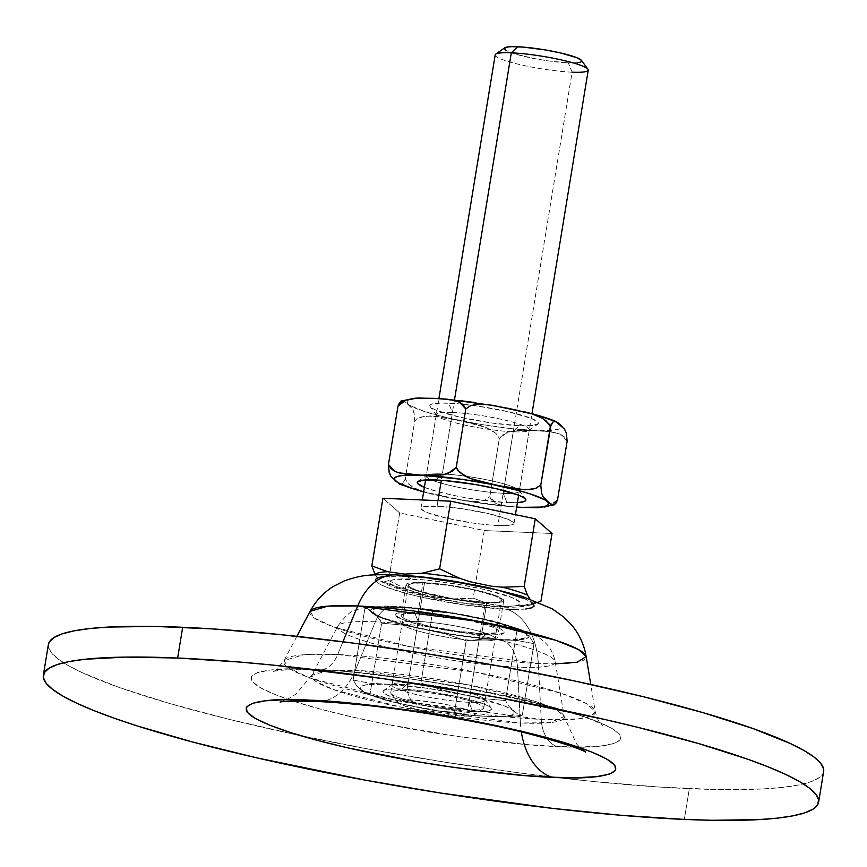 <?xml version="1.0" encoding="UTF-8"?>
<svg xmlns="http://www.w3.org/2000/svg" width="867" height="867" viewBox="0 0 867 867"><rect width="100%" height="100%" fill="white"/><g stroke="black" fill="none" stroke-linecap="round" stroke-linejoin="round"><path stroke-width="0.65" stroke-dasharray="4.33 3.25" d="M315.014 669.432A31.429 20.862 92.5 0 0 318.839 670.104A31.429 20.862 92.5 0 0 337.675 654.542L476.232 672.272L561.198 693.307L586.395 703.549L595.196 711.514L590.557 716.413L577.52 718.981L541.236 719.382A31.429 20.862 92.5 0 0 557.026 746.52C602.901 749.847 663.873 742.499 576.219 714.05C535.698 700.991 472.006 688.008 423.334 680.79C373.872 673.767 337.762 669.974 315.014 669.432C269.138 666.116 208.167 673.464 295.82 701.912C336.342 714.972 400.023 727.955 448.705 735.173C498.167 742.195 534.267 745.978 557.026 746.52A31.429 20.862 -87.5 0 1 541.236 719.382A157.816 20.927 9.3 0 1 369.949 694.76A157.816 20.927 9.3 0 1 284.029 660.567A157.816 20.927 9.3 0 1 337.675 654.542L342.942 641.775L337.675 654.542A157.816 20.927 9.3 0 1 502.687 677.745A157.816 20.927 9.3 0 1 595.196 711.514A157.816 20.927 9.3 0 1 541.236 719.382L538.309 663.515L541.236 719.382L395.645 700.265L310.624 678.167L288.624 668.013L284.029 660.567L303.981 654.715L337.675 654.542A31.429 20.862 -87.5 0 1 318.839 670.104A31.429 20.862 -87.5 0 1 315.014 669.432L289.979 668.988L270.569 670.05L257.51 672.564L251.311 676.433L252.21 681.516L260.176 687.618L274.904 694.5L295.82 701.912L322.112 709.542L352.793 717.117L386.671 724.346L458.741 736.657L527.353 744.601L557.026 746.52L582.05 746.964L601.47 745.913L614.519 743.398L620.718 739.529L619.818 734.447L611.853 728.345L597.135 721.452L576.219 714.05L549.916 706.421L519.235 698.845L449.594 685.017L413.299 679.305L344.687 671.361L315.014 669.432M310.104 611.333A140.02 18.575 -170.7 0 0 386.335 641.667A140.02 18.575 -170.7 0 0 538.309 663.515L409.137 646.554L333.708 626.949L314.179 617.933L310.104 611.333M383.994 576.468L403.036 576.197A80.393 10.664 -170.7 0 0 394.81 590.113A80.393 10.664 -170.7 0 0 506.74 609.23A62.847 41.714 -87.5 0 1 538.309 663.515A62.847 41.714 92.5 0 0 506.74 609.23L464.625 605.003L419.227 596.637L406.081 593.386L385.858 586.948L379.54 583.99L376.137 581.378L375.747 579.199M486.81 602.879A49.495 6.568 -170.7 0 0 503.738 600.712A49.495 6.568 -170.7 0 0 475.712 590.048A49.495 6.568 -170.7 0 0 422.977 582.548L417.937 613.283A49.495 6.568 9.3 0 1 470.673 620.783A49.495 6.568 9.3 0 1 498.698 631.447A49.495 6.568 9.3 0 1 481.781 633.625L486.81 602.879L481.781 633.625L455.847 631.013L427.908 625.866L407.36 619.894L403.48 618.084L401.378 616.47L401.139 615.137L406.211 613.446L425.762 613.793L453.441 617.402L471.811 621.043L492.358 627.004L498.341 630.439L498.579 631.772L496.943 632.802L481.781 633.625A49.495 6.568 9.3 0 1 429.035 626.126A49.495 6.568 9.3 0 1 401.02 615.451A49.495 6.568 9.3 0 1 417.937 613.283L422.977 582.548A49.495 6.568 -170.7 0 0 406.049 584.716A49.495 6.568 -170.7 0 0 434.074 595.391A49.495 6.568 -170.7 0 0 486.81 602.879L498.536 602.728L503.619 601.037L503.38 599.693L497.387 596.268L491.871 594.318L476.839 590.308L458.47 586.656L430.801 583.058L416.366 582.429L407.804 583.372L406.168 584.391L406.406 585.734L408.509 587.349L412.389 589.159L432.936 595.13L460.886 600.278L486.81 602.879M394.182 606.271A31.429 20.862 92.5 0 0 375.335 621.834A110.207 14.62 9.3 0 1 484.252 636.671A110.207 14.62 9.3 0 1 554.013 659.581A110.207 14.62 9.3 0 1 517.491 667.113A31.429 20.862 92.5 0 0 501.711 639.965A80.393 10.664 -170.7 0 0 509.937 626.061A80.393 10.664 -170.7 0 0 398.007 606.943A80.393 10.664 -170.7 0 0 389.782 620.848A80.393 10.664 -170.7 0 0 501.711 639.965A31.429 20.862 -87.5 0 1 517.491 667.113A110.207 14.62 -170.7 0 0 555.173 661.619A110.207 14.62 -170.7 0 0 490.57 638.036A110.207 14.62 -170.7 0 0 375.335 621.834L355.307 670.386A128.002 16.982 9.3 0 1 489.151 689.211A128.002 16.982 9.3 0 1 564.179 716.597A128.002 16.982 9.3 0 1 520.417 722.98L517.491 667.113L520.417 722.98L402.331 707.472L333.372 689.547L315.523 681.31L311.795 675.274L327.975 670.527L355.307 670.386A62.847 41.714 -87.5 0 1 317.625 701.501A62.847 41.714 92.5 0 0 355.307 670.386L467.692 684.767L536.608 701.826L557.048 710.138L564.179 716.597L549.851 722.655L520.417 722.98A62.847 41.714 92.5 0 0 521.338 731.976A62.847 41.714 -87.5 0 1 520.417 722.98A128.002 16.982 9.3 0 1 381.491 703.007A128.002 16.982 9.3 0 1 311.795 675.274A128.002 16.982 9.3 0 1 355.307 670.386L375.335 621.834A110.207 14.62 -170.7 0 0 337.87 626.039A110.207 14.62 -170.7 0 0 397.877 649.914A110.207 14.62 -170.7 0 0 517.491 667.113A110.207 14.62 9.3 0 1 404.51 651.399A110.207 14.62 9.3 0 1 337.881 628.022A110.207 14.62 9.3 0 1 375.335 621.834A31.429 20.862 -87.5 0 1 394.182 606.271M48.379 644.506A392.794 52.096 -170.7 0 0 300.654 735.671A392.794 52.096 -170.7 0 0 555.476 777.396A392.794 52.096 -170.7 0 0 689.352 788.667L684.312 819.413L689.352 788.667A392.794 52.096 -170.7 0 0 823.65 771.457M398.007 606.943L387.278 606.748L373.363 608.276L370.708 609.934L371.098 612.113L374.511 614.725L380.819 617.683L401.053 624.121L414.198 627.372L459.597 635.739L488.999 639.142L512.43 640.16L526.345 638.632L529 636.974L528.621 634.796L525.207 632.173L518.899 629.225L498.666 622.788L485.52 619.537L440.122 611.17L398.007 606.943M415.759 577.032L429.978 578.452M490.549 588.801L503.694 592.053M523.928 598.49L530.236 601.438M525.792 608.97L517.469 609.425M506.74 609.23A80.393 10.664 -170.7 0 0 514.965 595.315A80.393 10.664 -170.7 0 0 403.036 576.197A62.847 41.714 92.5 0 0 395.385 574.875M555.541 663.862L538.309 663.515A140.02 18.575 -170.7 0 0 586.179 656.536M823.639 771.522L822.696 774.025L818.047 778.414L809.724 782.132L797.803 785.134L782.392 787.399L763.643 788.883L716.901 789.534L659.364 787.041L593.234 781.503L521.078 773.147L445.638 762.288L369.841 749.337L296.579 734.804L228.682 719.242L168.74 703.235L119.082 687.423L81.596 672.391L67.897 665.357L57.742 658.736L51.218 652.58L48.411 646.966L48.379 644.56M406.872 690.609L410.687 699.907A39.275 5.213 9.3 0 1 454.85 706.399A39.275 5.213 9.3 0 1 474.314 714.961A39.275 5.213 9.3 0 1 461.352 716.044L467.671 709.975A47.132 6.253 -170.7 0 0 483.233 708.675A47.132 6.253 -170.7 0 0 459.878 698.39A47.132 6.253 -170.7 0 0 406.872 690.609A47.132 6.253 9.3 0 1 457.104 697.751A47.132 6.253 9.3 0 1 483.786 707.916A47.132 6.253 9.3 0 1 467.671 709.975L485.292 602.402A47.132 6.253 -170.7 0 0 501.408 600.332A47.132 6.253 -170.7 0 0 474.715 590.178A47.132 6.253 -170.7 0 0 424.494 583.036L406.872 690.609L424.494 583.036L413.331 583.188L408.487 584.792L408.715 586.07L410.72 587.598L419.671 591.196L451.479 598.49L485.292 602.402L496.455 602.251L501.289 600.647L501.072 599.368L499.067 597.829L495.371 596.106L475.799 590.416L449.182 585.518L424.494 583.036A47.132 6.253 -170.7 0 0 408.379 585.095A47.132 6.253 -170.7 0 0 435.061 595.261A47.132 6.253 -170.7 0 0 485.292 602.402L467.671 709.975A47.132 6.253 9.3 0 1 417.45 702.834A47.132 6.253 9.3 0 1 390.757 692.679A47.132 6.253 9.3 0 1 406.872 690.609A47.132 6.253 -170.7 0 0 391.039 693.567A47.132 6.253 -170.7 0 0 420.311 703.462A47.132 6.253 -170.7 0 0 467.671 709.975L461.352 716.044L470.651 715.925L473.393 715.394L474.683 714.581L474.498 713.519L469.751 710.799L453.441 706.063L438.854 703.17L416.897 700.319L401.378 700.037L397.346 701.37L399.199 703.722L402.288 705.164L418.598 709.889L440.772 713.985L461.352 716.044A39.275 5.213 9.3 0 1 421.882 710.626A39.275 5.213 9.3 0 1 397.487 702.378A39.275 5.213 9.3 0 1 410.687 699.907L406.872 690.609M495.198 54.892A47.132 6.253 -170.7 0 0 521.891 65.047A47.132 6.253 -170.7 0 0 572.112 72.189L497.875 525.554A47.132 6.253 9.3 0 1 447.643 518.412A47.132 6.253 9.3 0 1 420.961 508.257A47.132 6.253 9.3 0 1 437.076 506.198L422.63 506.978L421.069 507.954L421.297 509.232L426.998 512.495L446.57 518.173L473.187 523.083L490.419 525.077L504.16 525.673L512.321 524.773L513.882 523.798L513.654 522.519L507.954 519.257L488.381 513.578L461.764 508.669L437.076 506.198L437.987 500.649L437.076 506.198A47.132 6.253 9.3 0 1 487.297 513.329A47.132 6.253 9.3 0 1 513.99 523.495A47.132 6.253 9.3 0 1 497.875 525.554L572.112 72.189L568.308 62.89A39.275 5.213 -170.7 0 0 581.497 60.43M454.492 399.85L441.314 480.296L454.492 399.85M577.617 62.771L568.308 62.89L572.112 72.189A47.132 6.253 -170.7 0 0 588.238 70.129M406.016 575.493A30.638 20.331 92.5 0 0 412.096 579.08A66.358 8.8 9.3 0 1 504.475 594.87A66.358 8.8 9.3 0 1 497.691 606.347A66.358 8.8 9.3 0 1 405.301 590.568A66.358 8.8 9.3 0 1 412.096 579.08A30.638 20.331 -87.5 0 1 406.016 575.493M381.328 581.464L383.691 582.05L388.622 580.565L408.433 589.928L429.794 596.106L451.696 598.934L473.176 598.165L484.252 530.55L399.687 512.939L388.622 580.565L408.433 589.928A81.91 10.859 9.3 0 1 383.691 582.05L379.128 579.969L375.108 574.55L377.037 577.715L380.505 580.998C401.746 594.404 461.634 604.732 501.267 606.987A30.638 20.331 92.5 0 0 505.96 606.38L523.57 605.459A81.91 10.859 -170.7 0 0 534.159 603.79A81.91 10.859 -170.7 0 0 536.034 602.587L533.682 602.012L529.39 598.252L533.682 602.012L536.034 602.587A81.91 10.859 9.3 0 1 533.899 603.898A81.91 10.859 9.3 0 1 523.57 605.459L540.965 601.102L523.57 605.459L505.96 606.38A30.638 20.331 -87.5 0 1 501.289 606.987C519.81 608.363 533.996 604.397 533.899 603.898L539.025 601.991M399.687 512.939L382.911 498.265L399.687 512.939L388.622 580.565L383.691 582.05A81.91 10.859 -170.7 0 0 408.433 589.928L419.043 593.472L440.664 597.981L451.696 598.934L473.176 598.165L488.901 603.952L505.96 606.38L488.901 603.952A81.91 10.859 9.3 0 1 451.696 598.934A81.91 10.859 -170.7 0 0 488.901 603.952L473.176 598.165L484.252 530.55L399.687 512.939M538.548 602.164L536.034 602.587L538.548 602.164M552.03 533.487L484.252 530.55L552.03 533.487M497.691 606.347L462.924 602.858L425.459 595.954L397.91 587.956L389.879 583.361L389.565 581.562L391.754 580.186L396.371 579.297L422.587 579.763L459.694 584.596L484.328 589.484L511.877 597.482L519.897 602.077L520.222 603.876L518.022 605.242L513.405 606.131L497.691 606.347M504.67 47.848A39.275 5.213 -170.7 0 0 524.134 56.409A39.275 5.213 -170.7 0 0 568.308 62.89L547.727 60.831L532.641 58.252L513.622 53.559L506.165 50.568M504.301 48.216L505.602 47.414M581.454 60.365L581.638 61.427M572.112 72.189A47.132 6.253 9.3 0 1 519.116 64.407A47.132 6.253 9.3 0 1 495.751 54.133M418.197 621.455A47.132 6.253 9.3 0 1 471.204 629.236A47.132 6.253 9.3 0 1 494.558 639.51A47.132 6.253 9.3 0 1 478.996 640.821L485.325 634.752A54.989 7.294 -170.7 0 0 503.478 633.224A54.989 7.294 -170.7 0 0 476.232 621.238A54.989 7.294 -170.7 0 0 414.393 612.156L418.197 621.455L408.129 682.925L401.811 688.994A54.989 7.294 9.3 0 1 457.061 696.602A54.989 7.294 9.3 0 1 491.21 708.144A54.989 7.294 9.3 0 1 472.743 711.59L468.939 702.292A47.132 6.253 -170.7 0 0 484.761 699.333A47.132 6.253 -170.7 0 0 455.489 689.438A47.132 6.253 -170.7 0 0 408.129 682.925A47.132 6.253 9.3 0 1 458.361 690.067A47.132 6.253 9.3 0 1 485.054 700.233A47.132 6.253 9.3 0 1 468.939 702.292L478.996 640.821A47.132 6.253 -170.7 0 0 495.111 638.751A47.132 6.253 -170.7 0 0 468.429 628.597A47.132 6.253 -170.7 0 0 418.197 621.455A47.132 6.253 -170.7 0 0 402.082 623.525A47.132 6.253 -170.7 0 0 428.775 633.679A47.132 6.253 -170.7 0 0 478.996 640.821L468.939 702.292A47.132 6.253 9.3 0 1 418.707 695.15A47.132 6.253 9.3 0 1 392.014 684.995A47.132 6.253 9.3 0 1 408.129 682.925L418.197 621.455L414.393 612.156L397.541 613.077L395.72 614.204L395.991 615.7L402.635 619.504L416.474 623.915L435.397 628.25L456.519 631.859L476.622 634.189L492.662 634.882L498.352 634.568L503.998 632.704L503.727 631.209L501.397 629.42L497.084 627.405L474.249 620.772L443.2 615.05L414.393 612.156A54.989 7.294 -170.7 0 0 395.916 615.613A54.989 7.294 -170.7 0 0 430.075 627.155A54.989 7.294 -170.7 0 0 485.325 634.752L478.996 640.821A47.132 6.253 9.3 0 1 431.636 634.308A47.132 6.253 9.3 0 1 402.364 624.413A47.132 6.253 9.3 0 1 418.197 621.455M487.677 716.348A78.138 10.361 9.3 0 1 378.879 697.762A78.138 10.361 9.3 0 1 386.877 684.247L427.81 688.355L471.941 696.494L504.377 705.911L510.511 708.773L513.828 711.319L514.207 713.433L511.617 715.047L506.187 716.099L487.677 716.348L475.311 715.546L446.743 712.24L402.613 704.102L370.176 694.684L364.042 691.812L360.726 689.276L360.347 687.152L362.926 685.548L368.367 684.496L386.877 684.247A78.138 10.361 9.3 0 1 495.664 702.823A78.138 10.361 9.3 0 1 487.677 716.348M522.27 715.264L504.973 716.955L487.948 716.435L470.976 715.481L454.481 712.327L466.197 640.767L483.493 639.066L500.53 639.597L517.491 640.54L533.985 643.693L522.27 715.264L533.985 643.693L530.203 637.613L521.782 630.255L517.209 629.03L521.782 630.255L526.031 633.723L530.203 637.613L533.985 643.693L517.491 640.54L500.53 639.597L483.493 639.066L466.197 640.767L445.53 633.95L424.364 629.323L403.122 625.118L381.643 623.156L379.844 619.602L375.79 615.05L369.45 609.718L364.866 608.482L366.318 608.157L382.163 606.792L407.696 607.713L424.516 609.328L432.655 611.419L452.747 613.153L496.52 622.213L517.209 629.03L505.494 700.59L509.276 706.681L513.448 710.561L517.686 714.029L522.27 715.264L517.686 714.029L513.448 710.561L509.276 706.681L505.494 700.59L484.024 698.629L462.794 694.424L441.617 689.807L420.928 682.99L403.643 684.681L386.606 684.15L369.645 683.207L353.151 680.053L356.933 686.133L365.343 693.492L390.594 701.533L434.389 710.593L454.481 712.327L462.62 714.419L479.44 716.044L504.973 716.955L520.818 715.589M386.238 700.417L365.343 693.492L356.933 686.133L353.151 680.053L364.866 608.482L367.24 608.58L377.86 617.076L381.643 623.156L403.122 625.118L424.364 629.323L445.53 633.95L466.197 640.767L454.481 712.327L433.001 710.366L411.76 706.161L390.594 701.533L369.927 694.727L381.643 623.156L369.927 694.727L367.554 694.63M399.459 607.399A78.138 10.361 -170.7 0 0 391.461 620.924A78.138 10.361 -170.7 0 0 500.259 639.51L459.326 635.392L415.195 627.264L382.759 617.846L376.625 614.974L373.309 612.438L372.929 610.314L375.509 608.699L389.034 607.214L411.825 608.201L455.511 613.89L484.523 619.645L516.96 629.063L523.094 631.935L526.41 634.471L526.789 636.595L524.199 638.21L510.685 639.694L500.259 639.51A78.138 10.361 -170.7 0 0 508.246 625.985A78.138 10.361 -170.7 0 0 399.459 607.399M366.318 608.157L364.866 608.482L353.151 680.053L369.645 683.207L386.606 684.15L403.643 684.681L420.928 682.99L432.655 611.419L416.16 608.266L399.188 607.323L382.163 606.792L364.866 608.482M401.811 688.994L388.784 689.178L384.959 689.915L383.138 691.053L383.398 692.538L385.739 694.326L396.186 698.52L412.887 702.974L433.294 707.028L464.04 711.027L485.769 711.417L491.416 709.542L491.145 708.046L488.815 706.258L484.501 704.242L461.667 697.621L430.617 691.888L401.811 688.994L408.129 682.925A47.132 6.253 -170.7 0 0 392.567 684.236A47.132 6.253 -170.7 0 0 415.932 694.51A47.132 6.253 -170.7 0 0 468.939 702.292L472.743 711.59A54.989 7.294 9.3 0 1 410.904 702.508A54.989 7.294 9.3 0 1 383.647 690.522A54.989 7.294 9.3 0 1 401.811 688.994M519.582 629.117L500.898 623.33M432.655 611.419L420.928 682.99L441.617 689.807L462.794 694.424L484.024 698.629L505.494 700.59L517.209 629.03L496.52 622.213L475.354 617.586L454.113 613.381L432.655 611.419M402.18 400.717L405.691 402.31L412.237 408.639L414.047 412.681L414.794 420.733L420.517 417.114L430.574 415.889L458.578 420.322L486.138 427.464L496.022 433.446L499.349 438.334L507.726 432.167L516.862 430.411L534.755 430.585L552.507 431.961L560.906 434.486L564.59 437.066L567.137 441.27L560.906 434.486L556.809 432.915L543.674 431.04L521.36 430.227L507.726 432.167L503.239 434.4L499.349 438.334L489.79 496.737L496.022 503.521L504.421 506.046L516.667 507.162L500.107 505.093L496.022 503.521L490.83 499.089L489.79 496.737L499.349 438.334L496.022 433.446L491.318 429.978L480.762 425.556L469.719 422.695L436.199 416.279L424.949 416.149L416.919 418.815L414.794 420.733L405.225 479.126L409.181 484.588L418.436 490.007L431.3 493.941L445.996 497.149L459.575 499.858L474 501.57L479.624 501.31L485.119 499.966L489.79 496.737L485.119 499.966L479.624 501.31L474 501.57L462.761 500.411L423.811 491.914L413.256 487.492L408.552 484.014L405.225 479.126L414.794 420.733L414.664 415.976L413.201 410.362L411.196 407.295L404.564 401.497L402.18 400.717L400.879 401.161M551.184 420.062L557.318 422.923L560.635 425.469L561.014 427.583L558.435 429.198L544.909 430.682L534.484 430.498A78.138 10.361 -170.7 0 0 542.482 416.973A78.138 10.361 -170.7 0 0 433.684 398.387L459.868 400.587M555.736 421.449L558.034 422.847M562.455 426.716L564.58 429.187M513.145 493.236A47.132 6.253 -170.7 0 0 518.997 490.321A47.132 6.253 -170.7 0 0 517.816 489.27A47.132 6.253 -170.7 0 0 464.853 476.091A47.132 6.253 -170.7 0 0 446.072 474.119A47.132 6.253 -170.7 0 0 442.365 473.924L436.036 479.993L442.365 473.924A47.132 6.253 9.3 0 1 446.072 474.119A47.132 6.253 9.3 0 1 464.853 476.091A47.132 6.253 9.3 0 1 517.816 489.27A47.132 6.253 9.3 0 1 519.279 491.221A47.132 6.253 9.3 0 1 513.145 493.236M424.277 487.341L438.117 491.741L457.039 496.087L478.161 499.695L506.967 502.578L503.163 493.28L513.231 431.809L519.55 425.74A54.989 7.294 -170.7 0 0 537.703 424.212A54.989 7.294 -170.7 0 0 510.457 412.226A54.989 7.294 -170.7 0 0 448.618 403.144L452.422 412.443A47.132 6.253 9.3 0 1 505.428 420.224A47.132 6.253 9.3 0 1 528.794 430.498A47.132 6.253 9.3 0 1 513.231 431.809A47.132 6.253 -170.7 0 0 529.347 429.75A47.132 6.253 -170.7 0 0 502.654 419.585A47.132 6.253 -170.7 0 0 452.422 412.443L442.365 473.924L452.422 412.443A47.132 6.253 -170.7 0 0 436.307 414.513A47.132 6.253 -170.7 0 0 463 424.667A47.132 6.253 -170.7 0 0 513.231 431.809L503.163 493.28A47.132 6.253 9.3 0 1 452.932 486.149A47.132 6.253 9.3 0 1 426.239 475.983A47.132 6.253 9.3 0 1 426.607 475.376A47.132 6.253 9.3 0 1 442.365 473.924A47.132 6.253 -170.7 0 0 426.802 475.224A47.132 6.253 -170.7 0 0 450.157 485.498A47.132 6.253 -170.7 0 0 503.163 493.28L506.967 502.578L517.415 502.611A54.989 7.294 9.3 0 1 506.967 502.578A54.989 7.294 9.3 0 1 424.375 487.373M521.901 507.336A78.138 10.361 9.3 0 1 423.649 491.827L465.85 500.844L495.718 505.147L516.678 507.065M399.579 484.165L402.364 484.024L405.225 479.126L402.364 484.024L401.063 484.469L398.679 483.688M534.484 430.498L508.3 428.309L478.432 424.006L449.42 418.252L425.697 411.912L410.85 405.962L407.533 403.426L407.154 401.302L409.744 399.687L415.174 398.647L433.684 398.387A78.138 10.361 -170.7 0 0 425.697 411.912A78.138 10.361 -170.7 0 0 534.484 430.498M474.617 402.505L518.748 410.633L542.482 416.973M488.988 404.759L489.736 404.878M519.55 425.74L532.576 425.567L538.223 423.692L537.952 422.196L531.308 418.393L508.474 411.771L477.424 406.038L457.321 403.708L441.281 403.014L431.766 404.065L429.945 405.203L430.216 406.688L432.546 408.476L436.86 410.492L459.694 417.125L490.744 422.847L519.55 425.74L513.231 431.809A47.132 6.253 9.3 0 1 465.872 425.296A47.132 6.253 9.3 0 1 436.589 415.401A47.132 6.253 9.3 0 1 452.422 412.443L448.618 403.144A54.989 7.294 -170.7 0 0 430.151 406.601A54.989 7.294 -170.7 0 0 464.3 418.143A54.989 7.294 -170.7 0 0 519.55 425.74M537.735 507.726L549.19 505.84L553.688 503.608L557.568 499.674L549.19 505.84M390.042 474.834L391.006 476.547M540.054 507.596L544.595 507.032M296.85 636.345L284.029 660.567C276.345 669.866 272.487 673.561 272.433 671.654L273.994 671.286C281.071 669.714 295.961 669.313 318.688 670.093C408.595 671.134 594.307 712.977 602.652 725.722C602.348 724.378 599.173 726.004 595.196 711.514L590.763 684.475M503.738 600.712L498.698 631.447M280.117 702.107L286.717 699.712L295.745 694.229L311.795 675.274L337.87 626.039C345.283 616.079 350.821 610.975 354.462 610.736C359.393 608.71 366.817 605.166 394.333 606.282C427.865 608.179 462.414 613.478 497.994 622.181L529.672 632.542L539.751 638.145L545.495 642.956C546.589 644.138 552.452 649.069 555.173 661.619L564.179 716.597L576.414 743.745L580.153 747.766M406.049 584.716L401.02 615.451M483.233 708.675L474.314 714.961M513.99 523.495L515.432 514.684M518.629 495.198L531.97 413.732M483.786 707.916L501.408 600.332M390.757 692.679L408.379 585.095M420.961 508.257L422.316 499.977M425.589 479.96L438.919 398.571M391.039 693.567L397.487 702.378M494.558 639.51L503.478 633.224M484.761 699.333L491.21 708.144M434.389 710.593L468.96 715.297M485.054 700.233L495.111 638.751M392.014 684.995L402.082 623.525M418.176 608.461L452.747 613.153M392.567 684.236L383.647 690.522M402.364 624.413L395.916 615.613M518.997 490.321L525.445 499.132M528.794 430.498L537.703 424.212M510.305 506.762L459.575 499.858M423.616 492.001L431.3 493.941M529.347 429.75L519.279 491.221M436.307 414.513L426.347 475.365M436.589 415.401L430.151 406.601M417.883 481.521L426.597 475.376"/><path stroke-width="1.3" d="M395.385 574.875A62.847 41.714 92.5 0 0 357.703 605.99L342.942 641.775L357.703 605.99A140.02 18.575 -170.7 0 0 310.104 611.333L327.802 606.141L357.703 605.99A62.847 41.714 -87.5 0 1 395.385 574.875A62.847 41.714 -87.5 0 1 403.036 576.197L415.759 577.032M309.974 700.178C264.099 696.851 203.127 704.199 290.781 732.648C331.302 745.707 394.994 758.69 443.666 765.908C493.128 772.931 529.238 776.724 551.986 777.255A62.847 41.714 -87.5 0 1 521.338 731.976A62.847 41.714 92.5 0 0 551.986 777.255L522.313 775.336L453.701 767.393L417.406 761.681L347.765 747.853L317.084 740.277L290.781 732.648L269.865 725.245L255.147 718.353L247.182 712.251L246.282 707.169L252.481 703.3L265.53 700.785L284.95 699.734L309.974 700.178L339.647 702.097L408.259 710.04L444.554 715.752L514.207 729.581L544.888 737.156L571.18 744.786L592.096 752.188L606.824 759.08L614.79 765.182L615.689 770.264L609.49 774.133L596.431 776.648L577.021 777.699L551.986 777.255C597.862 780.582 658.833 773.234 571.18 744.786C530.658 731.726 466.977 718.743 418.295 711.525C368.833 704.503 332.733 700.72 309.974 700.178A62.847 41.714 92.5 0 0 317.625 701.501A62.847 41.714 -87.5 0 1 309.974 700.178M818.621 802.192L823.65 771.457A392.794 52.096 -170.7 0 0 601.243 686.805A392.794 52.096 -170.7 0 0 182.688 627.285L177.648 658.031L182.688 627.285A392.794 52.096 -170.7 0 0 48.379 644.506L43.35 675.241A392.794 52.096 9.3 0 1 177.648 658.031A392.794 52.096 9.3 0 1 596.214 717.54A392.794 52.096 9.3 0 1 818.621 802.192A392.794 52.096 9.3 0 1 684.312 819.413A392.794 52.096 9.3 0 1 265.757 759.893A392.794 52.096 9.3 0 1 43.35 675.241M177.648 658.031L125.26 657.099L84.608 659.299L69.197 661.564L57.276 664.566L48.953 668.273L44.304 672.673L43.383 677.701L46.189 683.315L52.703 689.471L62.858 696.093L76.567 703.126L93.679 710.507L114.054 718.158L137.463 726.004L192.528 741.989L256.751 757.856L364.801 780.083L440.609 793.023L552.712 808.402L622.192 815.381L684.312 819.413L711.872 820.269L758.614 819.618L777.363 818.134L792.763 815.869L804.695 812.867L813.018 809.16L817.668 804.76L818.589 799.732L815.782 794.118L809.258 787.962L799.103 781.34L785.404 774.307L768.281 766.927L747.918 759.275L698.26 743.463L638.318 727.456L605.209 719.577L497.159 697.35L383.409 678.688L273.766 665.195L239.78 662.052L177.648 658.031M375.747 579.199L378.402 577.541L383.994 576.468M429.978 578.452L460.702 582.884L490.549 588.801M503.694 592.053L523.928 598.49M530.236 601.438L533.649 604.061L534.039 606.239L531.384 607.897L525.792 608.97M517.469 609.425L506.74 609.23M296.85 636.345L310.104 611.333C315.902 600.658 323.835 592.248 333.882 586.135L344.177 580.966C362.774 574.583 369.234 574.453 395.688 574.886C413.797 575.731 433.879 577.942 455.966 581.529L487.254 587.403L521.739 596.203L552.073 608.764L563.691 616.99L571.483 624.836C577.899 632.379 582.407 641.103 585.019 650.987L586.179 656.536A140.02 18.575 -170.7 0 0 504.106 626.581A140.02 18.575 -170.7 0 0 357.703 605.99L480.643 621.715L556.018 640.377L578.387 649.47L586.179 656.536L577.151 662.215L555.541 663.862M48.379 644.56L49.332 641.938L53.982 637.538L62.305 633.82L74.237 630.829L89.637 628.564L108.386 627.069L155.128 626.429L212.675 628.922L278.795 634.449L350.962 642.805L426.391 653.675L502.199 666.615L575.45 681.159L643.357 696.721L703.289 712.717L752.946 728.54L790.433 743.572L804.143 750.605L814.297 757.227L820.811 763.383L823.617 768.996L823.639 771.522M587.945 69.23L581.497 60.43A39.275 5.213 -170.7 0 0 557.113 52.183A39.275 5.213 -170.7 0 0 517.642 46.753L511.313 52.822A47.132 6.253 9.3 0 1 558.673 59.335A47.132 6.253 9.3 0 1 587.945 69.23A47.132 6.253 9.3 0 1 572.112 72.189M531.97 413.732L588.238 70.129A47.132 6.253 -170.7 0 0 561.545 59.964A47.132 6.253 -170.7 0 0 511.313 52.822L454.492 399.85L511.313 52.822A47.132 6.253 -170.7 0 0 495.198 54.892L438.919 398.571M441.314 480.296L437.987 500.649L441.314 480.296M422.24 573.185L404.629 574.106A30.638 20.331 92.5 0 0 406.016 575.493A30.638 20.331 -87.5 0 1 404.629 574.106L387.571 571.678L371.845 565.891L375.108 574.55A81.91 10.859 9.3 0 1 387.571 571.678L371.845 565.891L382.911 498.265L371.845 565.891L375.108 574.55A81.91 10.859 -170.7 0 1 387.571 571.678L404.629 574.106L422.24 573.185A81.91 10.859 9.3 0 1 459.445 578.202A81.91 10.859 -170.7 0 0 422.24 573.185L439.623 568.828L450.699 501.202L439.623 568.828L422.24 573.185M529.878 598.88L527.45 595.087A81.91 10.859 -170.7 0 0 502.708 587.208L491.676 586.244L470.055 581.746L459.445 578.202L439.623 568.828L459.445 578.202L470.055 581.746L491.676 586.244L502.708 587.208A81.91 10.859 9.3 0 1 527.45 595.087L524.188 586.428L502.708 587.208L524.188 586.428L535.264 518.813L524.188 586.428L527.45 595.087L529.878 598.88M382.911 498.265L450.699 501.202L535.264 518.813L552.03 533.487L540.965 601.102L538.548 602.164L540.965 601.102L552.03 533.487L535.264 518.813L450.699 501.202L382.911 498.265M506.165 50.568L504.301 48.216L508.333 46.883L512.397 46.666L523.852 47.154L545.82 50.015L560.396 52.909L576.707 57.645L581.454 60.365L581.638 61.427L580.348 62.24L577.617 62.771M495.751 54.133A47.132 6.253 9.3 0 1 511.313 52.822L517.642 46.753A39.275 5.213 -170.7 0 0 504.67 47.848L495.751 54.133M423.649 491.827A78.138 10.361 9.3 0 1 421.102 475.235A13.092 8.692 -87.5 0 1 420.831 475.138L398.853 472.84L394.713 471.258L388.449 464.463L398.018 406.059L400.879 401.161L402.18 400.717L399.47 402.689L398.018 406.059L401.887 402.136L406.374 399.904L415.466 398.137L433.413 398.311L451.111 399.676L459.543 402.19L465.796 408.996L470.456 405.767L475.95 404.423L487.211 404.542L509.59 408.585L531.774 413.819L542.319 418.23L546.156 420.918L550.361 426.597L553.222 421.709L556.484 421.796M557.936 422.771L562.51 426.77M564.525 429.111L566.389 433.218L567.137 441.27L557.568 499.674L556.115 503.033L553.406 505.017L549.895 503.424L543.349 497.084L541.539 493.052L540.791 485L536.142 488.229L530.647 489.573L519.387 489.454L508.17 487.677L474.823 480.177L464.278 475.766L457.624 470.044L456.237 467.4L465.796 408.996L470.456 405.767L475.95 404.423L481.586 404.152L492.835 405.322L531.774 413.819L542.319 418.23L548.974 423.952L550.361 426.597L540.791 485L551.087 424.624L553.222 421.709L555.736 421.449L564.58 429.187L566.389 433.218L567.137 441.27L557.568 499.674L554.707 504.561L552.192 504.822L549.895 503.424L543.349 497.084L541.539 493.052L540.791 485L535.383 488.511L525.012 489.844L497.008 485.412L469.448 478.27L459.575 472.287L456.237 467.4L452.357 471.323L443.34 474.748L434.269 475.506L420.831 475.138L407.523 474.347L398.853 472.84L394.713 471.258L391.006 468.668L388.449 464.463L389.196 472.504L391.006 476.547L399.85 484.274L391.006 476.547M503.163 493.28A47.132 6.253 -170.7 0 0 513.145 493.236A47.132 6.253 9.3 0 1 503.163 493.28M436.036 479.993A54.989 7.294 9.3 0 1 491.286 487.59A54.989 7.294 9.3 0 1 525.445 499.132A54.989 7.294 9.3 0 1 517.415 502.611L523.82 501.668L525.64 500.53L525.369 499.045L523.039 497.257L518.726 495.23L495.891 488.609L475.484 484.555L444.728 480.556L423.009 480.166L417.363 482.041L417.634 483.526L424.375 487.373A54.989 7.294 9.3 0 1 417.883 481.521A54.989 7.294 9.3 0 1 436.036 479.993M424.061 491.936L413.115 488.76L398.267 482.811L394.951 480.264L394.572 478.15L397.151 476.536L402.591 475.484L421.102 475.235L462.035 479.343L492.055 484.469L518.943 490.635L529.889 493.811L544.736 499.76L548.052 502.307L548.432 504.421L545.852 506.035L540.412 507.087L521.901 507.336A13.092 8.692 92.5 0 0 522.172 507.423L516.667 507.162L522.172 507.423A13.092 8.692 -87.5 0 1 521.901 507.336L516.678 507.065M459.868 400.587L474.617 402.505M542.482 416.973L551.184 420.062M554.295 504.789L537.735 507.726L522.172 507.423L540.054 507.596M544.595 507.032L549.19 505.84M401.291 400.944L417.851 397.996L406.374 399.904L398.018 406.059L388.449 464.463L388.579 469.21L390.291 475.344M417.851 397.996L442.311 398.755L455.403 400.619L459.543 402.19L463.249 404.781L465.796 408.996L456.237 467.4L447.881 473.555L443.34 474.748L420.831 475.138A13.092 8.692 92.5 0 0 421.102 475.235A78.138 10.361 9.3 0 1 529.889 493.811A78.138 10.361 9.3 0 1 521.901 507.336M554.707 504.561L553.406 505.017M280.117 702.107L280.095 702.107C282.707 701.154 295.116 700.948 317.322 701.49C365.917 703.917 421.384 711.308 483.721 723.642C535.145 733.374 583.003 749.359 585.669 752.144L580.153 747.766M590.763 684.475L586.179 656.536M515.432 514.684L518.629 495.198M422.316 499.977L425.589 479.96M445.28 398.972L496.011 405.864M524.286 411.792C537.605 414.99 548.182 418.252 556.007 421.557M399.579 484.165L423.616 492.001"/></g></svg>
